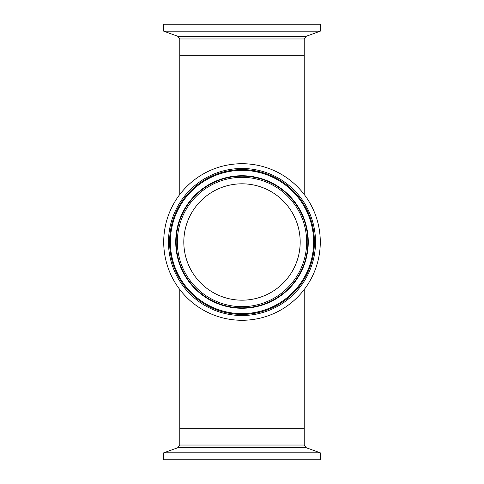 <?xml version="1.0" encoding="UTF-8"?>
<svg xmlns="http://www.w3.org/2000/svg" width="484" height="484" viewBox="0 0 484 484"><rect width="100%" height="100%" fill="white"/><g stroke="black" fill="none" stroke-linecap="round" stroke-linejoin="round"><path stroke-width="0.73" d="M179.77 194.501L179.77 55.315L304.23 55.315L304.23 194.501M320.281 31.17L320.281 24.2L163.719 24.2L163.719 31.17L320.281 31.17L306.07 36.342L177.93 36.342L179.77 38.974L304.23 38.974L304.23 55.001L179.77 55.001L180.084 55.315M242 300.183A58.183 58.183 0 0 1 191.61 212.906A58.183 58.183 0 0 1 292.39 212.906A58.183 58.183 0 0 1 242 300.183M242 320.281A78.281 78.281 0 0 1 174.204 202.857A78.281 78.281 0 0 1 309.796 202.857A78.281 78.281 0 0 1 242 320.281M163.719 452.83L163.719 459.8L320.281 459.8L320.281 452.83L163.719 452.83L177.93 447.658L306.07 447.658L304.23 445.026L179.77 445.026L179.77 428.999L304.23 428.999L303.916 428.685M179.77 289.499L179.77 428.685L304.23 428.685L304.23 289.499M242 307.836A65.836 65.836 0 0 0 299.015 209.082A65.836 65.836 0 0 0 184.985 209.082A65.836 65.836 0 0 0 242 307.836M242 306.662A64.662 64.662 0 0 1 186.001 209.669A64.662 64.662 0 0 1 297.999 209.669A64.662 64.662 0 0 1 242 306.662M242 308.266A66.266 66.266 0 0 0 299.384 208.87A66.266 66.266 0 0 0 184.616 208.87A66.266 66.266 0 0 0 242 308.266M242 314.412A72.412 72.412 0 0 1 179.292 205.797A72.412 72.412 0 0 1 304.708 205.797A72.412 72.412 0 0 1 242 314.412M242 315.532A73.532 73.532 0 0 0 305.676 205.234A73.532 73.532 0 0 0 178.324 205.234A73.532 73.532 0 0 0 242 315.532M242 313.638A71.638 71.638 0 0 0 304.043 206.178A71.638 71.638 0 0 0 179.957 206.178A71.638 71.638 0 0 0 242 313.638M304.23 55.001L303.916 55.315M179.77 38.974L179.77 55.001M306.07 36.342L304.23 38.974M177.93 36.342L163.719 31.17M179.77 428.999L180.084 428.685M304.23 445.026L304.23 428.999M177.93 447.658L179.77 445.026M306.07 447.658L320.281 452.83"/></g></svg>
